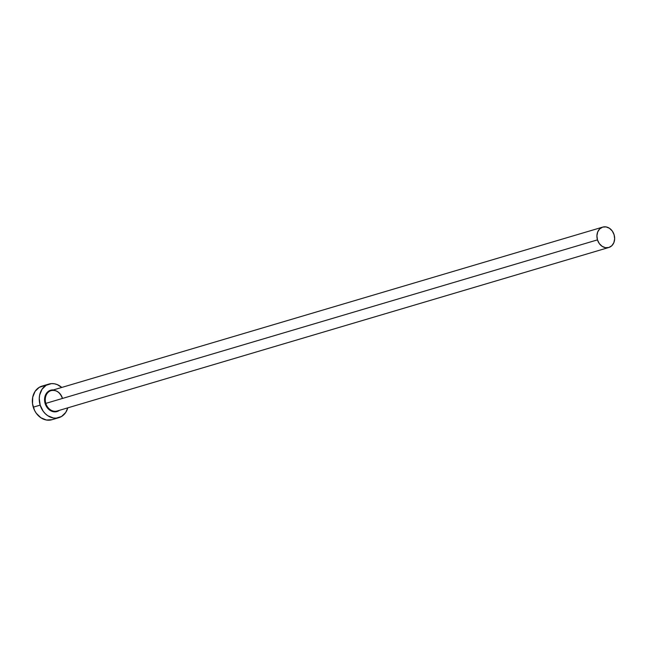 <?xml version="1.0" encoding="UTF-8"?>
<svg xmlns="http://www.w3.org/2000/svg" width="647" height="647" viewBox="0 0 647 647"><rect width="100%" height="100%" fill="white"/><g stroke="black" fill="none" stroke-linecap="round" stroke-linejoin="round"><path stroke-width="0.97" d="M62.355 398.245C59.969 392.244 56.224 389.696 51.113 390.602A10.635 8.702 73.5 0 0 45.824 403.38L45.153 403.582L47.061 407.448L51.728 411.233L55.351 411.848L59.467 410.311A11.136 9.115 -106.5 0 1 45.153 403.582L45.824 403.38A10.635 8.702 73.5 0 0 57.171 410.991M62.444 398.22A10.635 8.702 73.5 0 0 51.089 390.602A10.635 8.702 73.5 0 0 45.824 403.38L597.472 239.875A10.635 8.702 -106.5 0 1 602.761 227.097A10.635 8.702 -106.5 0 1 614.092 234.715A10.635 8.702 -106.5 0 1 608.803 247.494A10.635 8.702 -106.5 0 1 597.472 239.875L45.824 403.38A10.635 8.702 73.5 0 0 57.154 410.999L608.803 247.494M48.881 384.083L41.982 386.13A17.518 14.331 73.5 0 0 33.272 407.173L40.171 405.127A17.518 14.331 -106.5 0 1 48.881 384.083A17.518 14.331 -106.5 0 1 61.756 387.44L57.203 384.585L54.364 383.776L51.501 383.614L46.163 385.272L41.99 389.308L39.629 395.107L39.249 398.39L40.171 405.127L33.272 407.173A17.518 14.331 73.5 0 0 51.938 419.717L58.837 417.679A17.518 14.331 -106.5 0 1 40.171 405.127L43.171 411.217L45.322 413.716L47.797 415.73L53.353 417.986L56.208 418.14L61.554 416.482L65.719 412.446L67.798 407.836A17.518 14.331 -106.5 0 1 58.837 417.679M53.426 389.915A11.136 9.115 -106.5 0 0 45.153 403.582L44.57 399.296L46.317 393.522L48.962 390.958L52.358 389.906L54.178 390.004M44.603 385.661L39.265 387.318L35.092 391.354L32.73 397.145L32.528 403.825L34.534 410.36L36.272 413.263L40.898 417.776L46.455 420.024L52.084 419.677M597.472 239.875L599.292 243.571L602.106 246.313L605.471 247.68L608.892 247.469L611.836 245.706L613.857 242.665L614.65 238.808L614.092 234.715L612.272 231.019L609.458 228.278L606.085 226.911L602.672 227.121L599.729 228.884L597.707 231.925L596.914 235.783L597.472 239.875M51.113 390.602L602.761 227.097"/></g></svg>
